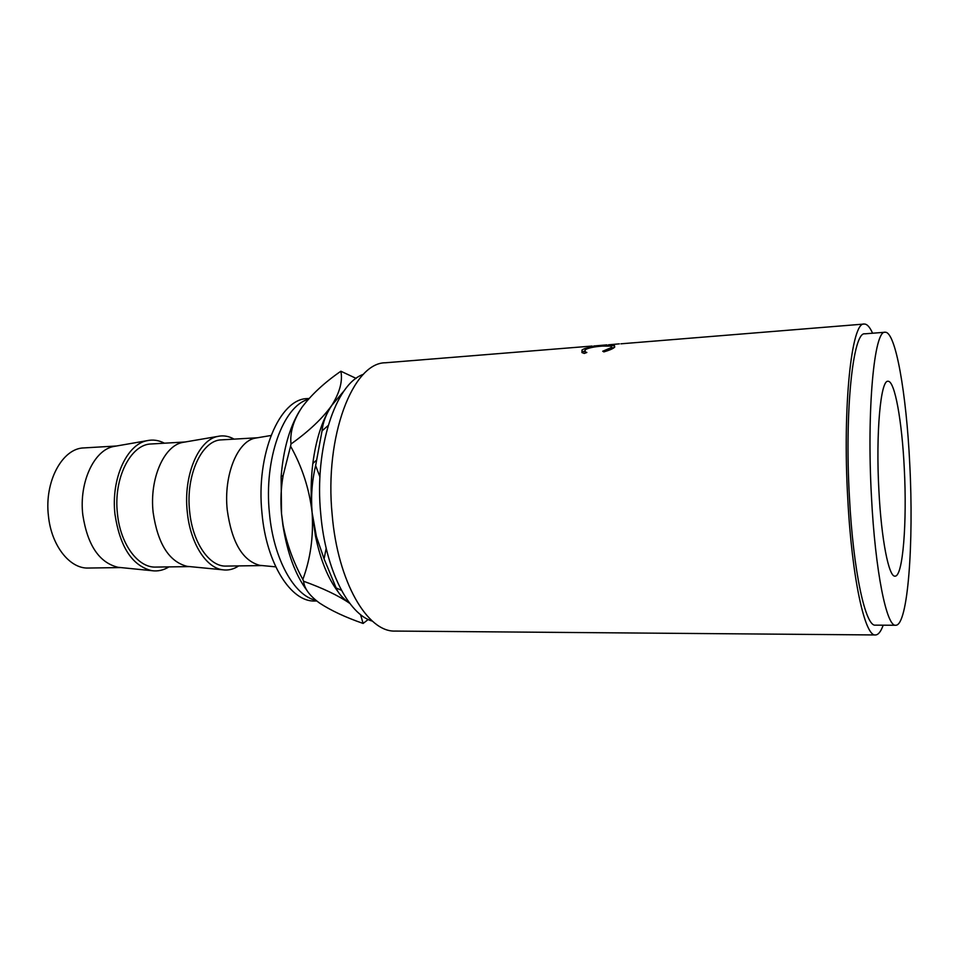 <?xml version="1.0" encoding="UTF-8"?>
<svg xmlns="http://www.w3.org/2000/svg" width="959" height="959" viewBox="0 0 959 959"><rect width="100%" height="100%" fill="white"/><g stroke="black" fill="none" stroke-linecap="round" stroke-linejoin="round"><path stroke-width="1.44" d="M878.888 490.337C881.321 539.461 888.861 577.342 895.035 576.143C902.97 576.767 907.142 521.984 904.277 468.376C902.047 421.504 894.783 380.387 887.962 381.274C880.65 379.752 875.723 433.108 878.888 490.337M257.312 437.784L255.166 438.155C237.376 441.26 223.483 475.388 227.247 510.02C231.754 542.35 242.603 560.787 259.793 565.342L261.951 565.546M257.515 437.76L221.637 439.857C202.049 439.869 185.519 474.933 189.63 511.291C192.459 542.602 209.446 566.985 226.216 566.086L262.167 565.57M184.919 442.039L182.654 442.423C163.905 445.767 149.304 478.961 153.152 512.526C157.767 543.825 169.108 561.77 187.149 566.349L189.438 566.565M234.104 439.126C228.769 436.105 223.339 435.194 217.789 436.405C198.393 439.857 183.229 475.592 187.269 511.842C190.11 542.782 205.957 567.776 222.632 569.79C228.254 570.605 233.612 569.31 238.707 565.906M185.219 441.979L151.318 443.969C130.7 444.077 113.234 478.325 117.454 513.736C120.331 544.232 138.12 567.968 155.802 567.081L189.75 566.601M116.015 446.079L113.641 446.498C94.09 450.047 78.902 482.353 82.81 514.899C87.509 545.227 99.256 562.693 118.029 567.296L120.438 567.536M164.457 443.202C158.762 440.229 152.949 439.39 147.027 440.684C126.708 444.365 110.848 479.14 114.972 514.276C119.947 546.99 132.198 565.786 151.75 570.665C157.755 571.528 163.486 570.269 168.952 566.889M116.435 446.007L83.984 447.913C62.431 448.105 44.15 481.562 48.453 516.062C51.378 545.791 69.875 568.915 88.348 568.04L120.858 567.572M316.77 600.993L314.804 601.005C291.104 602.204 266.35 563.688 261.987 513.209C255.717 454.35 279.704 398.524 307.455 398.596L309.038 398.488M315.859 600.274C294.197 595.911 273.435 558.929 269.419 512.969C263.797 459.013 283.205 406.041 308.283 399.34M363.449 374.31C335.602 383.576 314.18 448.129 320.75 514.036C325.461 569.646 348.465 614.467 372.416 621.156M872.594 333.229C869.801 326.971 866.996 323.914 864.179 324.046L620.929 343.813M619.346 343.849L608.438 344.82M606.879 344.856L593.741 346.007M603.87 351.893L602.72 351.234L611.243 347.626L611.267 346.127L602.408 346.079C594.029 346.702 588.275 347.937 585.146 349.759L585.122 351.809L586.836 352.48L584.271 353.439L581.933 352.564L582.017 350.011C583.54 348.836 586.656 347.865 591.391 347.11L603.487 345.708L614.539 345.66L614.383 347.422C612.729 348.836 609.229 350.323 603.87 351.893M592.183 346.043L385.566 362.766C352.984 362.466 324.286 436.045 332.174 514.767C337.748 582.053 367.573 632.484 395.312 631.07L875.471 634.954C878.3 634.882 880.877 631.621 883.203 625.184M864.179 324.046C851.676 321.361 842.422 405.909 847.768 498.776C851.88 578.025 864.958 636.932 875.471 634.954M885.085 332.246L864.826 333.828C853.078 331.37 844.459 410.68 849.446 497.445C853.282 571.552 865.521 626.982 875.411 625.148L895.73 625.256C907.945 625.771 913.939 542.806 909.731 463.653C906.447 394.149 895.658 331.095 885.085 332.246C874.284 329.68 866.612 409.421 871.467 496.75C875.219 571.348 886.655 627.114 895.73 625.256M328.134 425.556L322.044 430.891C322.811 422.607 326.06 414.108 331.79 405.381L344.461 390.361M326.192 548.272L324.082 558.905L316.434 536.62L312.119 512.633C310.824 496.522 311.999 480.843 315.631 465.571L322.044 430.891M315.631 465.571L319.946 476.899M360.536 614.599L363.113 623.446C345.468 617.32 330.999 610.559 319.707 603.163C309.625 595.827 304.267 588.526 303.619 581.262C323.147 588.311 338.395 595.587 349.388 603.127C342.519 598.068 338.107 593.01 336.153 587.975L341.44 590.3M336.153 587.975L324.082 558.905M338.467 592.302C328.098 578.804 320.426 559.984 315.439 535.841L312.119 512.633C310.632 495.911 310.86 479.548 312.814 463.545C315.907 439.953 321.888 421.085 330.783 406.928M368.232 619.49L363.113 623.446M356.137 378.397L340.877 371.229C342.807 381.119 339.774 392.495 331.79 405.381C322.632 418.268 309.038 431.142 290.985 444.017C289.822 432.413 293.454 420.21 301.881 407.419C311.327 394.736 324.322 382.677 340.877 371.229M307.144 590.744C295.312 574.861 287.221 552.935 282.869 524.957L281.514 513.616C280.388 500.55 280.951 487.783 283.193 475.304L290.565 446.175C302.157 466.853 309.337 489.006 312.119 512.633C313.617 536.345 310.536 558.629 302.84 579.464C293.442 562.298 286.861 544.161 283.073 525.076L281.514 513.616L281.119 476.755C283.313 449.651 289.426 427.786 299.436 411.159M303.619 581.262L302.84 579.464M290.565 446.175L290.985 444.017M611.243 347.626L611.446 349.172M585.182 352.241L584.762 353.248M581.933 352.564L584.451 351.102M582.017 350.011L582.329 352.253M611.458 347.602L613.928 347.757M255.166 438.155L270.977 435.494M182.654 442.423L217.789 436.405M113.641 446.498L147.027 440.684M315.439 535.841L316.434 536.62M312.814 463.545L316.206 460.404M281.119 476.755L283.193 475.304M118.029 567.296L151.75 570.665M187.149 566.349L222.632 569.79M259.793 565.342L275.76 566.853M611.554 348.405L611.434 347.47M585.302 353.044L585.122 351.809M614.719 347.122L614.539 345.66"/></g></svg>
